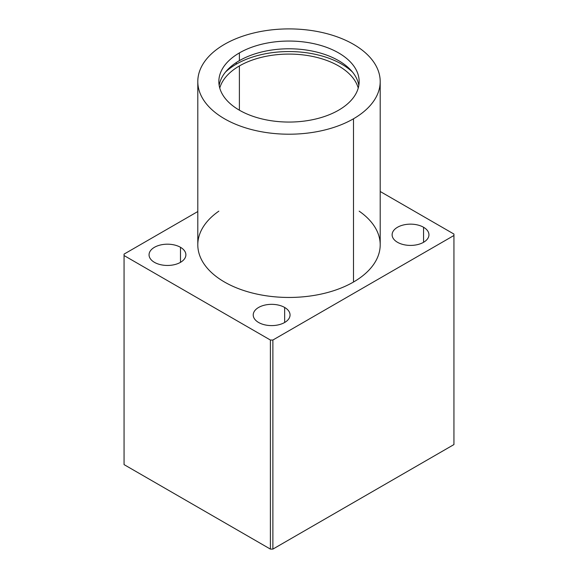 <?xml version="1.0" encoding="UTF-8"?>
<svg xmlns="http://www.w3.org/2000/svg" width="578" height="578" viewBox="0 0 578 578"><rect width="100%" height="100%" fill="white"/><g stroke="black" fill="none" stroke-linecap="round" stroke-linejoin="round"><path stroke-width="0.87" d="M197.799 81.556L197.799 244.805A91.201 52.656 0 0 0 254.103 293.443A91.201 52.656 0 0 0 353.49 282.035L353.49 118.786L353.49 282.035A91.201 52.656 0 0 0 380.201 244.805L380.201 81.556A91.201 52.656 180 0 1 353.49 118.786A91.201 52.656 180 0 1 254.103 130.202A91.201 52.656 180 0 1 197.799 81.556A91.201 52.656 180 0 1 224.51 44.325A91.201 52.656 180 0 1 323.897 32.91A91.201 52.656 180 0 1 380.201 81.556M338.607 110.196A70.155 40.503 0 0 0 359.155 81.556A70.155 40.503 0 0 0 315.848 44.13A70.155 40.503 0 0 0 239.393 52.916L239.393 60.647A70.155 40.503 180 0 1 312.72 51.167A70.155 40.503 180 0 1 358.83 85.421A70.155 40.503 0 0 0 312.72 51.167A70.155 40.503 0 0 0 239.393 60.647A70.155 40.503 0 0 0 219.17 85.421A70.155 40.503 180 0 1 239.393 60.647L239.393 52.916A70.155 40.503 0 0 0 218.845 81.556A70.155 40.503 0 0 0 262.152 118.974A70.155 40.503 0 0 0 338.607 110.196A70.155 40.503 180 0 1 239.393 110.196A70.155 40.503 180 0 1 239.393 52.916A70.155 40.503 180 0 1 338.607 52.916A70.155 40.503 180 0 1 338.607 110.196M236.294 62.554L236.294 64.158A74.54 43.032 180 0 1 352.428 71.983A74.54 43.032 0 0 0 236.294 64.158A74.54 43.032 0 0 0 225.572 71.983A74.54 43.032 180 0 1 236.294 64.158L236.294 62.554M358.237 88.066A70.155 40.503 0 0 0 310.531 56.037A70.155 40.503 0 0 0 239.393 65.943L239.393 110.196L239.393 65.943A70.155 40.503 0 0 0 219.763 88.066A70.155 40.503 180 0 1 239.393 65.943A70.155 40.503 180 0 1 310.531 56.037A70.155 40.503 180 0 1 358.237 88.066M180.488 262.34L180.488 247.305A18.417 10.635 0 0 0 160.417 245A18.417 10.635 0 0 0 149.052 254.826A18.417 10.635 0 0 0 154.442 262.34A18.417 10.635 0 0 0 174.513 264.645A18.417 10.635 0 0 0 185.885 254.826A18.417 10.635 0 0 0 180.488 247.305L180.488 262.34M284.658 322.488L284.658 307.453A18.417 10.635 0 0 0 264.594 305.148A18.417 10.635 0 0 0 253.222 314.967A18.417 10.635 0 0 0 258.619 322.488A18.417 10.635 0 0 0 278.683 324.793A18.417 10.635 0 0 0 290.055 314.967A18.417 10.635 0 0 0 284.658 307.453L284.658 322.488M423.558 242.298L423.558 227.262A18.417 10.635 0 0 0 403.487 224.958A18.417 10.635 0 0 0 392.115 234.776A18.417 10.635 0 0 0 397.512 242.298A18.417 10.635 0 0 0 417.583 244.602A18.417 10.635 0 0 0 428.948 234.776A18.417 10.635 0 0 0 423.558 227.262L423.558 242.298M353.49 118.786A91.201 52.656 0 0 0 353.49 44.325A91.201 52.656 0 0 0 224.51 44.325A91.201 52.656 0 0 0 224.51 118.786A91.201 52.656 0 0 0 353.49 118.786M453.94 234.061L453.94 444.569L453.94 235.492L272.881 340.03L272.881 549.1L453.94 444.569L272.881 549.1L272.881 340.03L270.396 340.03L270.396 549.1L272.881 549.1L270.396 549.1L270.396 340.03L124.06 255.541L124.06 464.611L270.396 549.1L124.06 464.611L124.06 254.11L197.799 211.534L124.06 254.11L124.06 255.541L270.396 340.03L272.881 340.03L453.94 235.492L453.94 234.061L380.201 191.491L453.94 234.061M397.512 242.298A18.417 10.635 180 0 1 397.512 227.262A18.417 10.635 180 0 1 423.558 227.262A18.417 10.635 180 0 1 423.558 242.298A18.417 10.635 180 0 1 397.512 242.298M258.619 322.488A18.417 10.635 180 0 1 258.619 307.453A18.417 10.635 180 0 1 284.658 307.453A18.417 10.635 180 0 1 284.658 322.488A18.417 10.635 180 0 1 258.619 322.488M154.442 262.34A18.417 10.635 180 0 1 154.442 247.305A18.417 10.635 180 0 1 180.488 247.305A18.417 10.635 180 0 1 180.488 262.34A18.417 10.635 180 0 1 154.442 262.34M359.155 211.158A91.201 52.656 180 0 1 353.49 282.035A91.201 52.656 180 0 1 227.551 283.711A91.201 52.656 180 0 1 218.845 211.158"/></g></svg>
